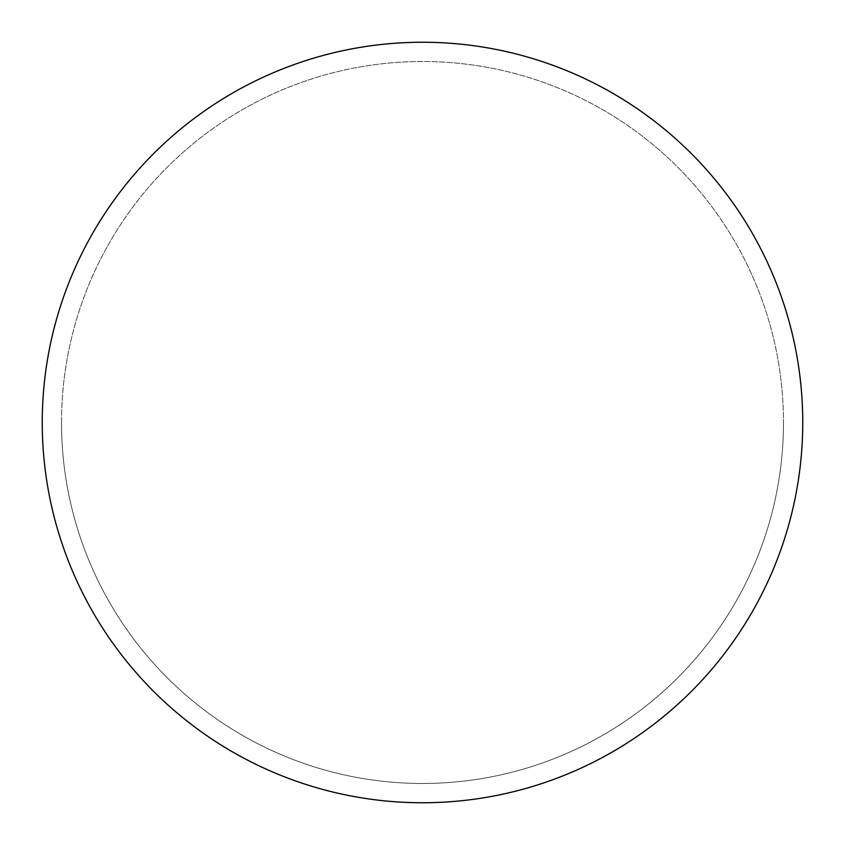 <?xml version="1.0" encoding="UTF-8"?>
<svg xmlns="http://www.w3.org/2000/svg" width="845" height="845" viewBox="0 0 845 845"><rect width="100%" height="100%" fill="white"/><g stroke="black" fill="none" stroke-linecap="round" stroke-linejoin="round"><path stroke-width="0.63" stroke-dasharray="4.22 3.17" d="M422.5 42.25A380.25 380.25 0 0 1 802.75 422.5A380.25 380.25 0 0 1 422.5 802.75A380.25 380.25 0 0 1 42.25 422.5A380.25 380.25 0 0 1 422.5 42.25M61.516 422.5A360.984 360.984 0 0 0 422.5 783.484A360.984 360.984 0 0 0 783.484 422.5A360.984 360.984 0 0 0 422.5 61.516A360.984 360.984 0 0 0 61.516 422.5A360.984 360.984 0 0 0 422.5 783.484A360.984 360.984 0 0 0 783.484 422.5A360.984 360.984 0 0 0 422.5 61.516A360.984 360.984 0 0 0 61.516 422.5A360.984 360.984 0 0 0 422.5 783.484A360.984 360.984 0 0 0 783.484 422.5M42.25 422.5A380.25 380.25 0 0 0 422.5 802.75A380.25 380.25 0 0 0 802.75 422.5A380.25 380.25 0 0 0 422.5 42.25A380.25 380.25 0 0 0 42.25 422.5A380.25 380.25 0 0 0 422.5 802.75A380.25 380.25 0 0 0 802.75 422.5A380.25 380.25 0 0 0 422.5 42.25A380.25 380.25 0 0 0 42.25 422.5"/><path stroke-width="1.27" d="M422.5 42.25A380.25 380.25 0 0 1 802.75 422.5A380.25 380.25 0 0 1 422.5 802.75A380.25 380.25 0 0 1 42.25 422.5A380.25 380.25 0 0 1 422.5 42.25M42.25 422.5A380.25 380.25 0 0 0 422.5 802.75A380.25 380.25 0 0 0 802.75 422.5A380.25 380.25 0 0 0 422.5 42.25A380.25 380.25 0 0 0 42.25 422.5"/></g></svg>
